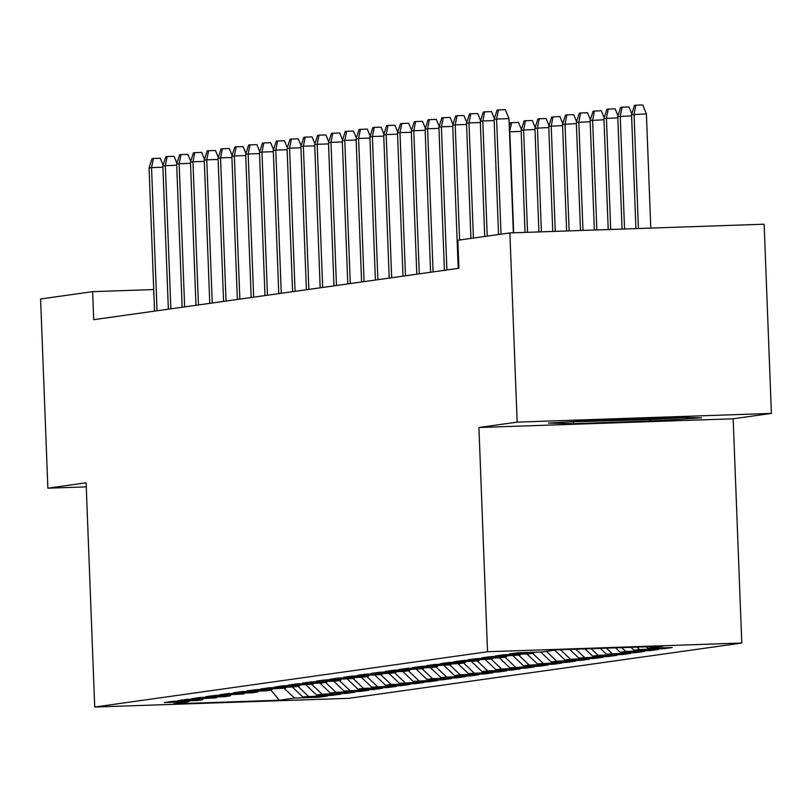 <?xml version="1.0" encoding="UTF-8"?>
<svg xmlns="http://www.w3.org/2000/svg" width="812" height="812" viewBox="0 0 812 812"><rect width="100%" height="100%" fill="white"/><g stroke="black" fill="none" stroke-linecap="round" stroke-linejoin="round"><path stroke-width="1.22" d="M771.4 413.409L517.153 422.128L478.918 427.508L733.165 418.789L771.4 413.409L764.133 224.213L509.875 232.922L457.846 240.25L458.922 268.275L93.715 319.684L92.639 291.66L40.6 298.978L47.867 488.185L86.255 486.865M733.165 418.789L741.782 643.033L348.967 698.32L94.72 707.039L487.535 651.742L741.782 643.033M270.964 690.129L279.308 700.228L294.492 698.087L318.883 697.254L327.165 696.087L302.774 696.919L332.687 695.305L340.969 694.148L316.578 694.981L322.09 694.199L346.491 693.367L354.773 692.2L330.372 693.042L335.894 692.26L360.295 691.428L368.577 690.261L344.176 691.093L374.099 689.479L382.371 688.312L357.98 689.155L363.502 688.373L387.892 687.541L396.175 686.373L371.784 687.206L401.696 685.592L409.979 684.435L385.588 685.267L391.11 684.486L415.5 683.653L423.783 682.486L399.392 683.318L429.304 681.715L437.587 680.547L413.186 681.38L443.108 679.766L451.391 678.599L426.99 679.441L432.512 678.659L456.912 677.827L465.185 676.66L440.794 677.492L470.706 675.878L478.989 674.711L454.598 675.554L460.12 674.772L484.51 673.94L492.793 672.772L468.402 673.605L498.314 672.001L506.597 670.834L482.206 671.666L487.728 670.885L512.118 670.052L520.401 668.885L496 669.727L501.522 668.946L525.922 668.114L534.205 666.946L509.804 667.779L539.726 666.165L548.009 664.998L523.608 665.84L529.13 665.058L553.52 664.226L561.802 663.059L537.412 663.891L567.324 662.277L575.606 661.12L551.216 661.953L556.738 661.171L581.128 660.339L589.41 659.171L565.02 660.014L570.542 659.232L594.932 658.4L603.214 657.233L578.814 658.065L608.736 656.451L617.018 655.284L592.618 656.126L598.139 655.345L622.54 654.513L630.822 653.345L606.422 654.178L636.334 652.564L644.616 651.407L620.226 652.239L625.747 651.457L650.138 650.625L658.42 649.458L634.03 650.3L639.551 649.519L663.942 648.686L672.224 647.519L647.834 648.352L646.19 646.788M279.308 700.228L173.484 703.852L188.668 701.71L189.5 700.807M647.834 648.352L663.008 646.22L557.194 649.844L542.01 651.975L517.609 652.818L509.327 653.985L533.728 653.142L528.206 653.924L503.805 654.756L495.533 655.923L519.924 655.091L490.012 656.705L481.729 657.862L506.12 657.03L500.598 657.811L476.208 658.644L467.925 659.811L492.316 658.979L462.404 660.582L454.121 661.75L478.512 660.917L448.6 662.531L440.317 663.698L464.718 662.856L459.196 663.637L434.796 664.47L426.513 665.637L450.914 664.805L420.992 666.419L412.719 667.586L437.11 666.743L431.588 667.525L407.198 668.357L398.915 669.524L423.306 668.692L393.394 670.296L385.111 671.463L409.502 670.631L403.98 671.412L379.59 672.245L371.307 673.412L395.698 672.569L390.176 673.351L365.786 674.183L357.503 675.351L381.904 674.518L351.982 676.132L343.699 677.299L368.1 676.457L362.578 677.238L338.178 678.071L329.905 679.238L354.296 678.406L324.384 680.02L316.101 681.177L340.492 680.344L334.97 681.126L310.58 681.958L302.297 683.125L326.688 682.283L321.166 683.065L296.776 683.897L288.493 685.064L312.884 684.232L282.972 685.846L274.689 687.013L299.09 686.17L293.568 686.952L269.168 687.784L260.885 688.952L285.286 688.119L255.364 689.733L247.081 690.89L271.482 690.058L265.96 690.839L241.57 691.672L233.288 692.839L257.678 691.997L252.156 692.778L227.766 693.61L219.484 694.778L243.874 693.945L213.962 695.559L205.68 696.726L230.07 695.884L224.548 696.666L200.158 697.498L191.876 698.665L216.276 697.833L186.354 699.447L178.072 700.604L202.472 699.771L196.951 700.553L172.55 701.385L164.268 702.553L188.668 701.71M639.551 649.519L637.004 647.103M634.03 650.3L630.883 647.316M625.747 651.457L621.708 647.631M620.226 652.239L615.587 647.844M533.728 653.142L534.56 652.239M611.943 653.406L606.412 648.159M606.422 654.178L600.291 648.362M519.924 655.091L520.756 654.178M598.139 655.345L591.116 648.676M592.618 656.126L584.995 648.889M506.12 657.03L506.952 656.116M584.336 657.294L575.809 649.204M578.814 658.065L569.699 649.417M492.316 658.979L493.148 658.065M570.542 659.232L560.513 649.732M565.02 660.014L554.667 650.199M478.512 660.917L479.344 660.004M556.738 661.171L546.385 651.366M551.216 661.953L540.741 652.026M464.718 662.856L465.54 661.953M542.934 663.12L532.581 653.305M537.412 663.891L526.937 653.964M450.914 664.805L451.746 663.891M529.13 665.058L518.787 655.254M523.608 665.84L513.143 655.913M437.11 666.743L437.942 665.83M515.326 667.007L504.983 657.192M509.804 667.779L499.339 657.852M423.306 668.692L424.138 667.779M501.522 668.946L491.179 659.131M496 669.727L485.535 659.791M409.502 670.631L410.334 669.717M487.728 670.885L477.375 661.08M482.206 671.666L471.731 661.739M395.698 672.569L396.53 671.666M473.924 672.833L463.571 663.018M468.402 673.605L457.927 663.678M381.904 674.518L382.726 673.605M460.12 674.772L449.767 664.967M454.598 675.554L444.123 665.627M368.1 676.457L368.922 675.554M446.316 676.721L435.973 666.906M440.794 677.492L430.33 667.565M354.296 678.406L355.128 677.492M432.512 678.659L422.169 668.844M426.99 679.441L416.526 669.504M340.492 680.344L341.324 679.431M418.708 680.608L408.365 670.793M413.186 681.38L402.722 671.453M326.688 682.283L327.52 681.38M404.914 682.547L394.561 672.732M399.392 683.318L388.918 673.392M312.884 684.232L313.716 683.318M391.11 684.486L380.757 674.681M385.588 685.267L375.114 675.34M299.09 686.17L299.912 685.267M377.306 686.434L366.953 676.619M371.784 687.206L361.31 677.279M285.286 688.119L286.108 687.206M363.502 688.373L353.159 678.558M357.98 689.155L347.506 679.218M271.482 690.058L272.314 689.144M349.698 690.322L339.355 680.507M344.176 691.093L333.712 681.166M257.678 691.997L258.51 691.093M335.894 692.26L325.551 682.445M330.372 693.042L319.908 683.105M243.874 693.945L244.706 693.032M322.09 694.199L311.747 684.394M316.578 694.981L306.104 685.054M230.07 695.884L230.902 694.981M308.296 696.148L297.943 686.333M302.774 696.919L292.3 686.993M216.276 697.833L217.098 696.919M294.492 698.087L284.139 688.271M202.472 699.771L203.294 698.858M517.153 422.128L509.875 232.922M94.72 707.039L86.102 482.795L47.867 488.185M478.918 427.508L487.535 651.742M153.732 289.559L92.639 291.66M573.485 423.661L650.057 421.032L701.659 417.845L676.69 417.287L600.119 419.905L548.516 423.093L573.485 423.661L573.424 422.118M318.883 697.254L318.852 696.371M332.687 695.305L332.656 694.433M346.491 693.367L346.46 692.484M360.295 691.428L360.254 690.545M374.099 689.479L374.058 688.596M387.892 687.541L387.862 686.658M401.696 685.592L401.666 684.719M415.5 683.653L415.47 682.77M429.304 681.715L429.274 680.832M443.108 679.766L443.068 678.883M456.912 677.827L456.872 676.944M470.706 675.878L470.676 675.005M484.51 673.94L484.48 673.057M498.314 672.001L498.284 671.118M512.118 670.052L512.088 669.169M525.922 668.114L525.882 667.231M539.726 666.165L539.686 665.292M553.52 664.226L553.49 663.343M567.324 662.277L567.294 661.404M581.128 660.339L581.098 659.456M594.932 658.4L594.902 657.517M608.736 656.451L608.696 655.568M622.54 654.513L622.499 653.63M636.334 652.564L636.303 651.691M650.138 650.625L650.107 649.742M663.942 648.686L663.911 647.803M649.996 419.56L650.057 421.032M162.907 167.211L151.54 167.607L157.041 310.773M149.053 167.952L152.006 158.675L153.387 158.482L151.54 167.607L149.053 167.952L154.554 311.118M153.387 158.482L160.258 158.238L163.11 165.222M176.711 165.272L165.343 165.658L170.845 308.824M162.857 166.013L165.81 156.726L167.191 156.533L165.343 165.658L162.857 166.013L168.358 309.179M167.191 156.533L174.062 156.3L176.915 163.283M190.515 163.334L179.147 163.719L184.649 306.885M176.661 164.065L179.614 154.787L180.995 154.595L179.147 163.719L176.661 164.065L182.162 307.23M180.995 154.595L187.866 154.361L190.718 161.334M581.981 421.032A45.594 0.934 177.8 0 0 639.602 419.398A45.594 0.934 177.8 0 0 669.839 417.52M684.222 417.449L649.224 419.611L566.735 421.966M204.309 161.385L192.951 161.781L198.453 304.947M190.465 162.126L193.418 152.849L194.799 152.646L192.951 161.781L190.465 162.126L195.966 305.292M194.799 152.646L201.67 152.412L204.522 159.396M218.113 159.446L206.755 159.832L212.247 302.998M204.269 160.187L207.222 150.9L208.603 150.707L206.755 159.832L204.269 160.187L209.77 303.353M208.603 150.707L215.474 150.474L218.316 157.447M231.917 157.498L220.549 157.893L226.051 301.059M218.073 158.238L221.016 148.961L222.397 148.769L220.549 157.893L218.073 158.238L223.574 301.404M222.397 148.769L229.268 148.525L232.12 155.508M245.721 155.559L234.353 155.945L239.855 299.11M231.867 156.3L234.82 147.013L236.201 146.82L234.353 155.945L231.867 156.3L237.368 299.466M236.201 146.82L243.072 146.586L245.924 153.57M259.525 153.62L248.157 154.006L253.659 297.172M245.671 154.351L248.624 145.074L250.005 144.881L248.157 154.006L245.671 154.351L251.172 297.517M250.005 144.881L256.876 144.648L259.728 151.621M273.329 151.671L261.961 152.067L267.463 295.233M259.475 152.412L262.428 143.135L263.809 142.932L261.961 152.067L259.475 152.412L264.976 295.578M263.809 142.932L270.68 142.699L273.532 149.682M287.123 149.733L275.765 150.118L281.267 293.284M273.279 150.474L276.232 141.186L277.613 140.994L275.765 150.118L273.279 150.474L278.78 293.639M277.613 140.994L284.484 140.76L287.336 147.733M300.927 147.784L289.569 148.18L295.06 291.346M287.083 148.525L290.036 139.248L291.417 139.055L289.569 148.18L287.083 148.525L292.584 291.691M291.417 139.055L298.288 138.811L301.13 145.795M314.731 145.845L303.363 146.231L308.864 289.397M300.887 146.586L303.83 137.299L305.21 137.106L303.363 146.231L300.887 146.586L306.388 289.752M305.21 137.106L312.082 136.873L314.934 143.856M328.535 143.907L317.167 144.292L322.668 287.458M314.691 144.637L317.634 135.36L319.014 135.168L317.167 144.292L314.691 144.637L320.182 287.803M319.014 135.168L325.886 134.934L328.738 141.907M342.339 141.958L330.971 142.344L336.472 285.519M328.484 142.699L331.438 133.412L332.818 133.219L330.971 142.344L328.484 142.699L333.986 285.865M332.818 133.219L339.69 132.985L342.542 139.969M356.143 140.019L344.775 140.405L350.276 283.571M342.288 140.76L345.242 131.473L346.622 131.28L344.775 140.405L342.288 140.76L347.79 283.926M346.622 131.28L353.494 131.047L356.346 138.02M369.937 138.07L358.579 138.466L364.08 281.632M356.092 138.811L359.046 129.534L360.426 129.341L358.579 138.466L356.092 138.811L361.594 281.977M360.426 129.341L367.298 129.098L370.15 136.081M383.741 136.132L372.383 136.517L377.885 279.683M369.896 136.873L372.85 127.585L374.23 127.393L372.383 136.517L369.896 136.873L375.398 280.038M374.23 127.393L381.102 127.159L383.944 134.142M397.545 134.183L386.177 134.579L391.678 277.745M383.7 134.924L386.644 125.647L388.024 125.454L386.177 134.579L383.7 134.924L389.202 278.09M388.024 125.454L394.896 125.221L397.748 132.194M411.349 132.244L399.981 132.63L405.482 275.796M397.504 132.985L400.448 123.698L401.828 123.505L399.981 132.63L397.504 132.985L402.996 276.151M401.828 123.505L408.7 123.272L411.552 130.255M425.153 130.306L413.785 130.691L419.286 273.857M411.298 131.036L414.252 121.759L415.632 121.567L413.785 130.691L411.298 131.036L416.8 274.212M415.632 121.567L422.504 121.333L425.356 128.306M438.957 128.357L427.589 128.753L433.09 271.918M425.102 129.098L428.056 119.821L429.436 119.618L427.589 128.753L425.102 129.098L430.604 272.264M429.436 119.618L436.308 119.384L439.16 126.367M521.172 131.422L509.814 131.808L513.692 232.79M509.256 126.093L510.281 122.876L511.661 122.683L509.479 131.859M511.661 122.683L518.533 122.45L521.385 129.423M534.976 129.473L521.131 130.214L525.059 232.405M521.131 130.214L524.085 120.937L525.466 120.744L523.618 129.869L527.546 232.323M525.466 120.744L532.337 120.501L535.179 127.484M548.78 127.535L534.935 128.276L538.914 231.927M534.935 128.276L537.879 118.988L539.259 118.796L537.422 127.92L541.411 231.846M539.259 118.796L546.131 118.562L548.983 125.545M562.584 125.596L548.739 126.327L552.769 231.45M548.739 126.327L551.683 117.05L553.063 116.857L551.216 125.982L555.266 231.369M553.063 116.857L559.935 116.623L562.787 123.597M576.388 123.647L562.533 124.388L566.634 230.984M562.533 124.388L565.487 115.111L566.867 114.908L565.02 124.043L569.131 230.892M566.867 114.908L573.739 114.675L576.591 121.658M452.751 126.418L441.393 126.804L446.894 269.97M438.906 127.159L441.86 117.872L443.24 117.679L441.393 126.804L438.906 127.159L444.408 270.325M443.24 117.679L450.112 117.446L452.964 124.419M590.192 121.709L576.337 122.45L580.489 230.506M576.337 122.45L579.291 113.162L580.671 112.969L578.824 122.094L582.986 230.415M580.671 112.969L587.543 112.736L590.395 119.709M466.555 124.469L455.197 124.865L459.612 239.997M452.71 125.21L455.664 115.933L457.044 115.74L455.197 124.865L452.71 125.21L458.212 268.376M457.044 115.74L463.916 115.497L466.758 122.48M603.996 119.76L590.141 120.501L594.354 230.029M590.141 120.501L593.095 111.224L594.475 111.031L592.628 120.156L596.84 229.948M594.475 111.031L601.347 110.787L604.199 117.77M480.359 122.531L469.001 122.916L473.416 238.058M466.514 123.272L469.458 113.984L470.838 113.792L469.001 122.916L466.514 123.272L470.94 238.403M470.838 113.792L477.71 113.558L480.562 120.541M617.79 117.821L603.945 118.562L608.208 229.552M603.945 118.562L606.899 109.275L608.279 109.082L606.432 118.207L610.705 229.471M608.279 109.082L615.151 108.849L618.003 115.832M494.163 120.592L482.795 120.978L487.22 236.109M480.318 121.323L483.262 112.046L484.642 111.853L482.795 120.978L480.318 121.323L484.734 236.465M484.642 111.853L491.514 111.62L494.366 118.593M631.594 115.883L617.749 116.613L622.063 229.075M617.749 116.613L620.703 107.336L622.083 107.143L620.236 116.268L624.56 228.994M622.083 107.143L628.955 106.91L631.797 113.883M513.357 232.811L508.972 118.613L496.599 119.039L501.024 234.171M494.112 119.384L497.066 110.107L498.446 109.904L496.599 119.039L494.112 119.384L498.538 234.526M498.446 109.904L505.318 109.671L508.972 118.613M631.553 114.675L634.497 105.398L635.877 105.195L642.749 104.961L646.403 113.903L631.553 114.675L635.928 228.608M635.877 105.195L634.03 114.33L638.425 228.517M646.403 113.903L650.788 228.091"/></g></svg>

